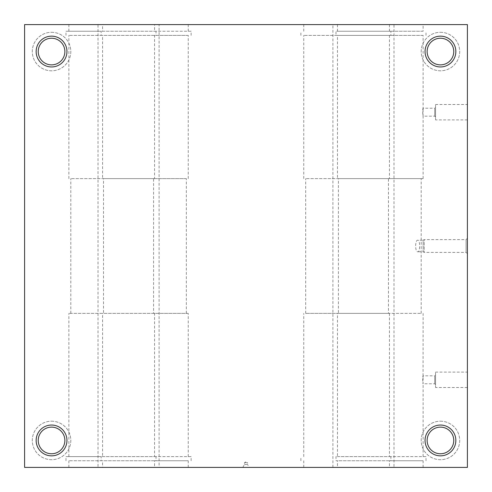 <?xml version="1.0" encoding="UTF-8"?>
<svg xmlns="http://www.w3.org/2000/svg" width="492" height="492" viewBox="0 0 492 492"><rect width="100%" height="100%" fill="white"/><g stroke="black" fill="none" stroke-linecap="round" stroke-linejoin="round"><path stroke-width="0.37" stroke-dasharray="2.46 1.84" d="M467.4 104.495L467.4 119.9L467.4 104.495L435.561 104.495L435.561 119.9L435.561 104.495M467.4 467.4L467.4 24.6L393.981 24.6L393.981 467.4L467.4 467.4M467.4 238.3L467.4 253.7L467.4 238.3L466.096 239.604L466.096 252.396L466.096 239.604L424.196 239.604L424.196 252.396L424.196 239.604L423.12 240.225L423.12 251.775L423.12 240.225L417.892 240.225C414.904 239.647 414.891 252.334 417.892 251.775C420.143 252.31 420.156 239.715 417.892 240.225M467.4 372.1L467.4 387.505L467.4 372.1L435.561 372.1L435.561 387.505L435.561 372.1M24.6 467.4L24.6 24.6L98.019 24.6L98.019 467.4L24.6 467.4M242.777 467.4L244.463 464.485L244.463 462.708L246 461.816L247.537 462.708L244.463 462.708L247.537 462.708L247.537 464.485L244.463 464.485L247.537 464.485L249.223 467.4L242.777 467.4L249.223 467.4M435.561 107.385L435.561 117.01L435.561 107.385L434.731 108.215L434.731 116.18L434.731 108.215L423.052 108.215C422.659 107.969 422.659 116.426 423.052 116.18L423.052 108.215M421.195 313.386L421.195 178.614L388.465 178.614L388.465 313.386L421.195 313.386L305.68 313.386L338.416 313.386L337.451 313.386L337.451 456.619L335.999 456.619L335.999 460.758L337.451 460.758L337.451 467.4L332.899 467.4L332.899 24.6L159.1 24.6L159.1 467.4L332.899 467.4M421.195 178.614L305.68 178.614L338.416 178.614L338.416 313.386M51.555 421.195A19.25 19.25 0 0 1 68.228 450.075A19.25 19.25 0 0 1 34.883 450.075A19.25 19.25 0 0 1 51.555 421.195A19.25 19.25 0 0 1 68.228 450.075A19.25 19.25 0 0 1 34.883 450.075A19.25 19.25 0 0 1 51.555 421.195M51.555 427.13A13.315 13.315 0 0 1 63.087 447.105A13.315 13.315 0 0 1 40.018 447.105A13.315 13.315 0 0 1 51.555 427.13M440.445 421.195A19.25 19.25 0 0 1 457.117 450.075A19.25 19.25 0 0 1 423.772 450.075A19.25 19.25 0 0 1 440.445 421.195A19.25 19.25 0 0 1 457.117 450.075A19.25 19.25 0 0 1 423.772 450.075A19.25 19.25 0 0 1 440.445 421.195M440.445 427.13A13.315 13.315 0 0 1 451.982 447.105A13.315 13.315 0 0 1 428.913 447.105A13.315 13.315 0 0 1 440.445 427.13M51.555 32.3A19.25 19.25 0 0 1 68.228 61.18A19.25 19.25 0 0 1 34.883 61.18A19.25 19.25 0 0 1 51.555 32.3A19.25 19.25 0 0 1 68.228 61.18A19.25 19.25 0 0 1 34.883 61.18A19.25 19.25 0 0 1 51.555 32.3M51.555 38.235A13.315 13.315 0 0 1 63.087 58.21A13.315 13.315 0 0 1 40.018 58.21A13.315 13.315 0 0 1 51.555 38.235M440.445 32.3A19.25 19.25 0 0 1 457.117 61.18A19.25 19.25 0 0 1 423.772 61.18A19.25 19.25 0 0 1 440.445 32.3A19.25 19.25 0 0 1 457.117 61.18A19.25 19.25 0 0 1 423.772 61.18A19.25 19.25 0 0 1 440.445 32.3M440.445 38.235A13.315 13.315 0 0 1 451.982 58.21A13.315 13.315 0 0 1 428.913 58.21A13.315 13.315 0 0 1 440.445 38.235M188.245 467.4L188.245 460.758L154.549 460.758L154.549 467.4L188.245 467.4L98.019 467.4M188.245 460.758L68.88 460.758L102.57 460.758L102.57 467.4M154.549 460.758L102.57 460.758M191.13 460.758L191.13 456.619L156.001 456.619L156.001 460.758M191.13 456.619L65.989 456.619L101.124 456.619L101.124 460.758M156.001 456.619L101.124 456.619M188.245 456.619L188.245 313.386L154.549 313.386L154.549 456.619M188.245 313.386L68.88 313.386L102.57 313.386L102.57 456.619M154.549 313.386L102.57 313.386M186.32 313.386L186.32 178.614L153.584 178.614L153.584 313.386M186.32 178.614L70.805 178.614L103.535 178.614L103.535 313.386M153.584 178.614L103.535 178.614M188.245 178.614L188.245 35.381L154.549 35.381L154.549 178.614M188.245 35.381L68.88 35.381L102.57 35.381L102.57 178.614M154.549 35.381L102.57 35.381M191.13 35.381L191.13 31.242L156.001 31.242L156.001 35.381M191.13 31.242L65.989 31.242L101.124 31.242L101.124 35.381M156.001 31.242L101.124 31.242M188.245 31.242L188.245 24.6L154.549 24.6L154.549 31.242M188.245 24.6L68.88 24.6L102.57 24.6L102.57 31.242M423.12 467.4L423.12 460.758L389.43 460.758L389.43 467.4L423.12 467.4L337.451 467.4M423.12 460.758L337.451 460.758M389.43 460.758L335.999 460.758M426.011 460.758L426.011 456.619L390.876 456.619L390.876 460.758M426.011 456.619L335.999 456.619M390.876 456.619L337.451 456.619M388.465 313.386L337.451 313.386M389.43 313.386L389.43 456.619M423.12 377.063L423.052 375.82C422.659 375.574 422.659 384.037 423.052 383.785L423.12 313.386M423.12 109.458L423.12 35.381L389.43 35.381L389.43 178.614L423.12 178.614L338.416 178.614M423.12 35.381L303.755 35.381L337.451 35.381L337.451 178.614M388.465 178.614L389.43 178.614M102.57 24.6L98.019 24.6M389.43 24.6L389.43 31.242L423.12 31.242L423.12 24.6L393.981 24.6M423.12 24.6L332.899 24.6M154.549 24.6L159.1 24.6M159.1 467.4L154.549 467.4M393.981 467.4L389.43 467.4M337.451 24.6L337.451 31.242L335.999 31.242L335.999 35.381L337.451 35.381M423.12 31.242L337.451 31.242M389.43 35.381L390.876 35.381L390.876 31.242L389.43 31.242M390.876 31.242L335.999 31.242M390.876 35.381L335.999 35.381M435.561 374.99L435.561 384.615L435.561 374.99L434.731 375.82L434.731 383.785L434.731 375.82L423.052 375.82M435.561 117.01L434.731 116.18L423.052 116.18M305.68 313.386L305.68 178.614M467.4 253.7L466.096 252.396L424.196 252.396L423.12 251.775L417.892 251.775M68.88 467.4L68.88 460.758M65.989 460.758L65.989 456.619M68.88 456.619L68.88 313.386M70.805 313.386L70.805 178.614M68.88 178.614L68.88 35.381M65.989 35.381L65.989 31.242M68.88 31.242L68.88 24.6M303.755 467.4L303.755 460.758M300.87 460.758L300.87 456.619M423.12 456.619L423.12 382.542M303.755 456.619L303.755 313.386M423.12 178.614L423.12 114.937M303.755 178.614L303.755 35.381M303.755 31.242L303.755 24.6M426.011 35.381L426.011 31.242M300.87 35.381L300.87 31.242M435.561 384.615L434.731 383.785L423.052 383.785M467.4 119.9L435.561 119.9M467.4 387.505L435.561 387.505"/><path stroke-width="0.74" d="M467.4 467.4L467.4 24.6L24.6 24.6L24.6 467.4L467.4 467.4M51.555 427.13A13.315 13.315 0 0 1 63.087 447.105A13.315 13.315 0 0 1 40.018 447.105A13.315 13.315 0 0 1 51.555 427.13M51.555 425.045A15.4 15.4 0 0 1 64.889 448.151A15.4 15.4 0 0 1 38.216 448.151A15.4 15.4 0 0 1 51.555 425.045M440.445 427.13A13.315 13.315 0 0 1 451.982 447.105A13.315 13.315 0 0 1 428.913 447.105A13.315 13.315 0 0 1 440.445 427.13M440.445 425.045A15.4 15.4 0 0 1 453.784 448.151A15.4 15.4 0 0 1 427.111 448.151A15.4 15.4 0 0 1 440.445 425.045M51.555 38.235A13.315 13.315 0 0 1 63.087 58.21A13.315 13.315 0 0 1 40.018 58.21A13.315 13.315 0 0 1 51.555 38.235M51.555 36.15A15.4 15.4 0 0 1 64.889 59.255A15.4 15.4 0 0 1 38.216 59.255A15.4 15.4 0 0 1 51.555 36.15M440.445 38.235A13.315 13.315 0 0 1 451.982 58.21A13.315 13.315 0 0 1 428.913 58.21A13.315 13.315 0 0 1 440.445 38.235M440.445 36.15A15.4 15.4 0 0 1 453.784 59.255A15.4 15.4 0 0 1 427.111 59.255A15.4 15.4 0 0 1 440.445 36.15"/></g></svg>
